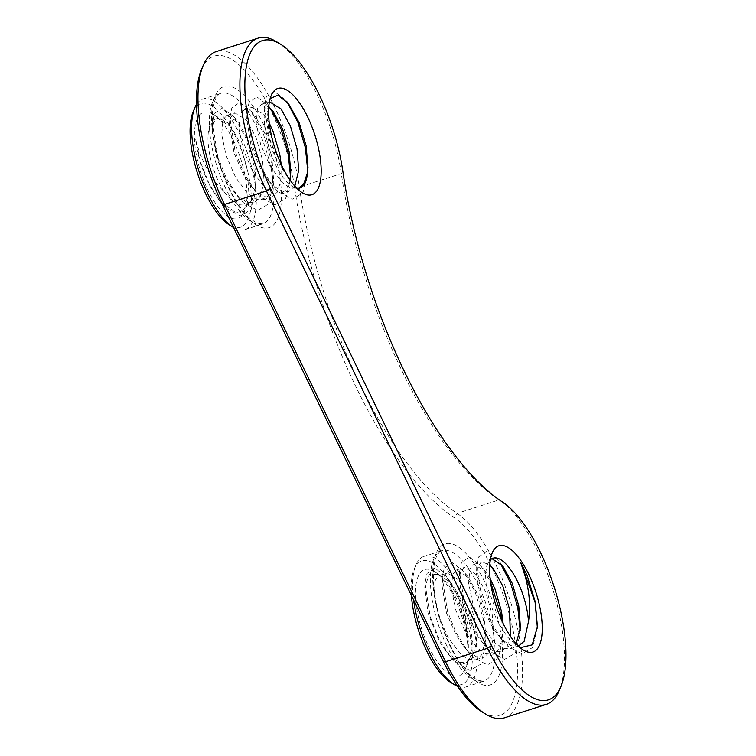 <?xml version="1.0" encoding="UTF-8"?>
<svg xmlns="http://www.w3.org/2000/svg" width="756" height="756" viewBox="0 0 756 756"><rect width="100%" height="100%" fill="white"/><g stroke="black" fill="none" stroke-linecap="round" stroke-linejoin="round"><path stroke-width="0.57" stroke-dasharray="3.78 2.83" d="M270.166 98.563L269.089 100.68L267.085 112.616L268.607 129.096L281.071 165.933L288.461 178.407L280.013 165.677C271.848 151.02 266.707 137.356 264.591 124.674A45.719 17.256 72.2 0 0 275.496 164.581A45.719 17.256 72.2 0 0 292.071 186.345A45.719 17.256 72.2 0 0 296.749 188.206M229.626 126.035C233.103 130.126 236.363 135.532 239.425 142.251L249.121 176.403L247.203 204.574L242.402 211.094L235.711 212.634L219.505 200.737L211.037 187.913C202.617 172.028 197.514 155.953 195.709 139.68C199.65 155.566 206.719 170.365 216.915 184.086L224.078 191.769A45.719 17.256 -107.8 0 1 219.051 182.697A45.719 17.256 -107.8 0 1 215.592 119.023A45.719 17.256 -107.8 0 1 223.502 120.648A45.719 17.256 -107.8 0 1 229.626 126.035L217.548 118.39L213.655 122.661L212.19 130.089L212.578 123.124L214.543 113.381L222.444 108.013L233.887 116.736L245.445 137.337L253.61 164.402L255.821 190.796L251.105 209.629L240.332 215.923L226.006 208.117L220.752 202.287L209.166 183.897L200.529 162.304L195.709 139.68M233.519 140.824A55.783 21.045 72.2 0 0 213.296 114.279A55.783 21.045 72.2 0 0 194.547 131.081A55.783 21.045 72.2 0 0 207.872 189.973A55.783 21.045 72.2 0 0 244.434 211.283A55.783 21.045 72.2 0 0 233.519 140.824M193.073 111.992A64.921 24.494 -107.8 0 1 235.626 136.798A64.921 24.494 -107.8 0 1 251.124 205.339A64.921 24.494 -107.8 0 1 229.314 224.901M233.566 227.556A68.579 25.874 72.2 0 0 244.878 229.663A68.579 25.874 72.2 0 0 239.69 134.152A68.579 25.874 72.2 0 0 202.967 99.064A68.579 25.874 72.2 0 0 196.503 104.489M411.396 595.416A64.921 24.494 -107.8 0 1 414.137 569.287A64.921 24.494 -107.8 0 1 456.69 594.084A64.921 24.494 -107.8 0 1 472.188 662.634A64.921 24.494 -107.8 0 1 450.378 682.195M457.541 686.297A68.579 25.874 72.2 0 0 465.942 686.958A68.579 25.874 72.2 0 0 460.754 591.438A68.579 25.874 72.2 0 0 424.021 556.359A68.579 25.874 72.2 0 0 415.8 565.242A68.579 25.874 72.2 0 0 413.636 600.056M277.093 42.052A109.733 41.41 -107.8 0 1 316.887 94.283A109.733 41.41 -107.8 0 1 341.315 173.625A273.351 103.147 72.2 0 0 402.183 371.272A273.351 103.147 72.2 0 0 499.055 499.924A109.733 41.41 -107.8 0 1 537.951 551.568A109.733 41.41 -107.8 0 1 559.402 690.171M504.318 717.86A109.733 41.41 72.2 0 0 516.556 623.709A109.733 41.41 72.2 0 0 457.125 513.381A273.351 103.147 -107.8 0 1 360.253 384.728A273.351 103.147 -107.8 0 1 299.385 187.082A109.733 41.41 72.2 0 0 216.188 51.597M281.185 164.335L280.93 180.779L277.206 192.26L271.395 197.146L263.891 196.636L255.811 191.145L250.926 185.787L243.555 174.834L234.105 153.118L229.455 124.551L230.92 117.123L234.814 112.852L246.56 120.081L255.944 137.318L262.512 159.951L264.118 182.045L259.951 197.798L254.129 202.684L246.636 202.173L238.546 196.692L233.661 191.334L226.29 180.372L216.84 158.666L212.19 130.089M224.078 191.769L230.599 199.244L238.679 204.725L246.172 205.245L251.994 200.349L256.208 183.888L254.564 162.502L247.996 139.869L238.216 122.132L226.866 115.403L222.963 119.675L221.669 134.502L226.157 155.67L235.598 177.386L247.864 193.706L255.944 199.187L263.438 199.697L269.259 194.812L273.474 178.35L271.82 156.964L265.252 134.332L255.481 116.594L244.122 109.866L240.228 114.137L238.934 128.964L243.413 150.132L252.863 171.848L265.12 188.159L273.209 193.64L280.703 194.16L286.524 189.265L289.898 179.824M294.812 186.146L288.66 191.608L281.156 191.088L273.077 185.607L268.191 180.249L260.811 169.297L251.37 147.581L246.721 119.004L248.185 111.586L252.079 107.305L263.825 114.534L269.278 123.181M264.591 124.674L263.976 113.466L265.441 106.038L269.429 101.739M268.758 106.87L261.387 104.319L257.494 108.59L256.199 123.426L260.678 144.594L270.128 166.301L282.385 182.621L290.465 188.102L299.026 188.197M520.213 647.703L517.095 646.096L507.352 636.902L498.091 622.245C489.444 604.431 485.305 588.13 485.664 573.341A45.719 17.256 72.2 0 1 487.62 564.118L492.203 553.005M490.342 559.884A45.719 17.256 72.2 0 0 487.62 564.118M454.583 598.119A55.783 21.045 72.2 0 0 434.36 571.564A55.783 21.045 72.2 0 0 415.611 588.376A55.783 21.045 72.2 0 0 428.935 647.268A55.783 21.045 72.2 0 0 465.498 668.569A55.783 21.045 72.2 0 0 454.583 598.119M503.08 623.388L503.165 632.866L498.951 649.328L493.139 654.223L485.635 653.704L477.556 648.223L465.29 631.903L455.849 610.196L451.37 589.028L452.664 574.201L456.558 569.92L468.304 577.149L477.688 594.386L484.256 617.028L485.91 638.414L481.685 654.866L475.874 659.761L468.37 659.241L460.291 653.76L448.034 637.45L438.584 615.734L434.105 594.566L435.399 579.739L439.293 575.467L450.652 582.196L456.114 590.625L459.884 599.395C465.516 614.581 468.342 630.75 468.361 647.892C467.662 631.269 463.693 614.826 456.444 598.563L447.788 583.386L438.82 574.352L429.238 574.258L424.777 587.469L428.009 613.069L439 640.719L446.267 651.596L450.576 656.359A45.719 17.256 -107.8 0 0 464.6 663.381L466.565 662.747L459.062 662.237L450.576 656.359M456.114 590.625A45.719 17.256 -107.8 0 1 461.141 599.697A45.719 17.256 -107.8 0 1 470.081 657.455A45.719 17.256 -107.8 0 1 464.6 663.381M510.461 636.372L506.907 646.777L501.086 651.672L493.592 651.152L485.513 645.671L480.618 640.313L473.247 629.351L463.806 607.644L459.147 579.068L460.612 571.64L464.505 567.369L476.252 574.598L485.645 591.835L492.213 614.477L493.81 636.561L489.642 652.315L483.821 657.21L476.327 656.69L468.248 651.209L463.362 645.851L455.981 634.898L446.541 613.182L441.882 584.615L443.347 577.187L447.25 572.916L458.996 580.135L468.38 597.382L474.948 620.014L476.554 642.109L472.377 657.862L466.565 662.747M518.436 646.096L510.858 645.615L502.768 640.134L497.883 634.766L490.512 623.813L481.062 602.097L476.412 573.53L477.877 566.102L481.77 561.831L489.775 564.93M490.134 578.614L485.172 571.111L473.823 564.382L469.92 568.654L468.625 583.481L473.114 604.658L482.555 626.365L494.821 642.685L502.901 648.166L510.394 648.676L516.206 643.8M492.024 558.646L491.088 558.845L487.185 563.116L485.664 573.341M201.37 69.864A106.076 40.03 -107.8 0 1 250.52 77.046A106.076 40.03 -107.8 0 1 294.509 187.082A277.008 104.526 72.2 0 0 454.356 517.747A106.076 40.03 -107.8 0 1 515.696 645.274A106.076 40.03 -107.8 0 1 481.638 711.632M288.461 178.407L269.58 140.144L264.364 106.501L266.339 96.759L274.23 91.391L285.683 100.113L287.025 101.871M307.73 170.563L307.616 174.173L302.891 193.007L292.118 199.3L277.792 191.495L272.538 185.664L260.962 167.274L252.324 145.681L247.108 112.039L249.074 102.296L256.964 96.938L268.418 105.66L270.648 108.656M290.465 176.044L290.351 179.72L285.636 198.554L274.863 204.838L260.527 197.042L255.273 191.211L243.697 172.812L235.059 151.219L229.843 117.586L231.809 107.843L239.709 102.476L251.153 111.198L262.701 131.799L270.875 158.864L273.086 185.258L268.371 204.092L257.598 210.376L243.271 202.58L238.008 196.749L226.431 178.359L217.794 156.766L212.578 123.124M537.365 627.641L532.593 647.533L521.82 653.817L507.493 646.021L502.23 640.19L490.653 621.791L482.016 600.198L476.8 566.565L478.765 556.822L486.666 551.455L498.109 560.177L500.34 563.173M520.166 630.561L520.043 634.237L515.327 653.071L504.554 659.355L490.228 651.559L484.974 645.728L473.388 627.338L464.751 605.745L459.535 572.103L461.5 562.36L469.4 557.002L480.854 565.724L490.55 582.063M501.823 620.704L502.787 639.784L498.062 658.618L487.289 664.902L472.963 657.096L467.709 651.266L456.123 632.876L447.486 611.283L442.269 577.641L444.245 567.898L452.135 562.54L463.589 571.262L475.137 591.853L483.301 618.928L485.522 645.322L480.797 664.155L470.024 670.44L455.698 662.643L450.444 656.813L438.867 638.414L430.23 616.82L425.014 583.188L426.979 573.445L434.87 568.077L446.323 576.8L457.871 597.401L466.046 624.465L468.361 647.892M263.532 124.485A74.069 27.953 72.2 0 0 215.999 94.018A74.069 27.953 72.2 0 0 229.465 189.756A74.069 27.953 72.2 0 0 276.998 220.223A74.069 27.953 72.2 0 0 263.532 124.485M225.893 188.887A68.579 25.874 -107.8 0 1 220.705 93.366A68.579 25.874 -107.8 0 1 257.427 128.454A68.579 25.874 -107.8 0 1 262.615 223.974A68.579 25.874 -107.8 0 1 225.893 188.887M484.596 581.78A74.069 27.953 72.2 0 0 437.053 551.304A74.069 27.953 72.2 0 0 450.529 647.042A74.069 27.953 72.2 0 0 498.062 677.508A74.069 27.953 72.2 0 0 484.596 581.78M446.957 646.182A68.579 25.874 -107.8 0 1 441.769 550.661A68.579 25.874 -107.8 0 1 478.491 585.749A68.579 25.874 -107.8 0 1 483.679 681.26A68.579 25.874 -107.8 0 1 446.957 646.182M502.74 502.22L499.055 499.924L457.125 513.381L454.356 517.747M294.509 187.082L299.385 187.082L341.315 173.625L342.884 171.555M244.878 229.663L262.615 223.974L256.388 223.011L248.96 217.596C242.307 211.245 235.844 201.691 229.569 188.915C217.482 162.616 211.737 137.97 212.323 114.978C212.833 107.135 214.118 101.417 216.169 97.826C218.361 94.613 219.873 93.13 220.705 93.366L202.967 99.064M465.942 686.958L483.679 681.26L477.452 680.296L470.024 674.881C463.371 668.54 456.907 658.977 450.633 646.21C438.546 619.911 432.801 595.265 433.386 572.273C433.897 564.43 435.182 558.703 437.233 555.112C439.425 551.908 440.937 550.425 441.769 550.661L424.021 556.359M269.089 100.68L271.139 95.71M292.071 186.345L302.277 192.714M223.502 120.648L213.296 114.279M226.866 115.403L234.814 112.852M244.122 109.866L252.079 107.305M261.387 104.319L269.344 101.767M246.172 205.245L254.129 202.684M263.438 199.697L271.395 197.146M280.703 194.16L288.66 191.608M297.968 188.622L299.981 187.97M438.82 574.352L434.36 571.564M470.081 657.455L465.498 668.569M439.293 575.467L447.25 572.916M456.558 569.92L464.505 567.369M473.823 564.382L481.77 561.831M491.088 558.845L493.101 558.193M475.874 659.761L483.821 657.21M493.139 654.223L501.086 651.672M510.394 648.676L518.351 646.125M517.095 646.106L523.341 650.009M215.592 119.023L217.548 118.39M414.137 569.287L415.8 565.242M247.203 204.574L244.434 211.283M233.661 191.334L238.008 196.749M229.455 124.551L229.843 117.586M250.926 185.787L255.273 191.211M246.721 119.004L247.108 112.039M268.191 180.249L272.538 185.664M263.976 113.466L264.364 106.501M220.752 202.287L219.505 200.737M285.683 100.123L288.395 103.506M307.616 174.173L307.985 167.501M268.418 105.66L272.746 111.047M290.351 179.72L290.739 172.812M251.153 111.198L255.481 116.594M273.086 185.258L273.474 178.35M233.897 116.745L238.216 122.132M255.821 190.796L256.208 183.888M502.23 640.19L497.883 634.766M476.8 566.565L476.412 573.53M484.974 645.728L480.618 640.313M459.535 572.103L459.147 579.068M467.709 651.266L463.362 645.851M442.269 577.641L441.882 584.615M450.444 656.813L446.267 651.596M425.014 583.188L424.777 587.469M450.652 582.196L446.323 576.809M485.91 638.414L485.522 645.322M467.907 576.658L463.589 571.262M503.165 632.866L502.787 639.784M485.172 571.111L480.854 565.724M520.43 627.329L520.043 634.237M502.438 565.573L498.119 560.187M537.422 626.696L537.308 628.699"/><path stroke-width="1.13" d="M282.054 166.169A55.783 21.045 -107.8 0 1 271.139 95.71A55.783 21.045 -107.8 0 1 307.701 117.019A55.783 21.045 -107.8 0 1 321.026 175.902A55.783 21.045 -107.8 0 1 302.277 192.714A55.783 21.045 -107.8 0 1 282.054 166.169M296.749 188.206A45.719 17.256 72.2 0 0 299.981 187.97A45.719 17.256 72.2 0 0 307.418 172.822L307.985 167.501L306.085 145.511L299.13 122.595L288.395 103.506L277.934 95.19L270.166 98.563M233.018 227.225L229.314 224.901A64.921 24.494 -107.8 0 1 205.764 194.008A64.921 24.494 -107.8 0 1 193.073 111.992L194.746 107.957A68.579 25.874 72.2 0 0 208.155 194.585A68.579 25.874 72.2 0 0 233.018 227.225A68.579 25.874 72.2 0 0 233.566 227.556M413.636 600.056A68.579 25.874 72.2 0 0 429.219 651.87A68.579 25.874 72.2 0 0 454.082 684.511L450.378 682.195A64.921 24.494 -107.8 0 1 426.828 651.294A64.921 24.494 -107.8 0 1 411.396 595.416M454.082 684.511A68.579 25.874 72.2 0 0 457.541 686.297M502.74 502.22A277.008 104.526 -107.8 0 1 404.564 371.848A277.008 104.526 -107.8 0 1 342.884 171.555A106.076 40.03 72.2 0 0 319.268 94.859A106.076 40.03 72.2 0 0 280.807 44.368A106.076 40.03 72.2 0 0 245.161 76.337A106.076 40.03 72.2 0 0 270.487 188.329L491.551 645.615A106.076 40.03 72.2 0 0 561.075 686.136A106.076 40.03 72.2 0 0 540.332 552.145A106.076 40.03 72.2 0 0 502.74 502.22M561.075 686.136L559.402 690.171A109.733 41.41 -107.8 0 1 546.248 704.403A109.733 41.41 -107.8 0 1 487.488 648.261L266.424 190.975A109.733 41.41 -107.8 0 1 258.117 38.14A109.733 41.41 -107.8 0 1 277.093 42.052L280.807 44.368M269.278 123.181L273.209 131.771L279.777 154.413L281.185 164.335M269.429 101.739L281.09 108.996L290.474 126.233L297.042 148.875L298.677 170.421L294.812 186.146M289.898 179.824L290.739 172.812L289.085 151.427L282.517 128.785L273.133 111.548L268.758 106.87M299.026 188.197L303.78 183.727L307.418 172.822M503.118 623.454A55.783 21.045 -107.8 0 1 492.203 553.005A55.783 21.045 -107.8 0 1 528.765 574.305A55.783 21.045 -107.8 0 1 542.09 633.197A55.783 21.045 -107.8 0 1 523.341 650.009A55.783 21.045 -107.8 0 1 503.118 623.454M490.342 559.884A45.719 17.256 72.2 0 1 493.101 558.193A45.719 17.256 72.2 0 1 517.586 581.581A45.719 17.256 72.2 0 1 528.491 621.489C530.646 607.474 529.578 592.506 525.288 576.573L520.742 562.577L527.093 575.401L535.191 601.596L537.422 626.696L532.186 644.84L520.213 647.703M489.775 564.93L493.517 569.06L502.901 586.297L509.468 608.93L510.461 636.372M503.08 623.388L501.521 611.481L494.953 588.848L490.134 578.614M516.206 643.8L520.43 627.329L518.786 605.943L512.218 583.311L502.825 566.064L492.024 558.646M528.491 621.489L524.173 641.239L518.436 646.096M485.352 713.947L481.638 711.632A106.076 40.03 -107.8 0 1 443.167 661.141L222.113 203.855A106.076 40.03 -107.8 0 1 201.37 69.864L203.033 65.829A109.733 41.41 72.2 0 0 224.494 204.432L445.558 661.717A109.733 41.41 72.2 0 0 485.352 713.947A109.733 41.41 72.2 0 0 504.318 717.86L546.248 704.403M258.117 38.14L216.188 51.597A109.733 41.41 72.2 0 0 203.033 65.829M196.503 104.489A68.579 25.874 72.2 0 0 194.746 107.957M287.025 101.871L297.826 122.179L305.396 147.779L307.73 170.563M270.648 108.656L280.949 128.7L288.14 153.326L290.465 176.044M520.742 562.577L535.097 602.305L537.365 627.641M500.34 563.173L510.65 583.216L517.832 607.843L520.166 630.561M490.55 582.063L500.567 613.381L501.823 620.704M222.113 203.855L224.494 204.432L266.424 190.975L270.487 188.329M443.167 661.141L445.558 661.717L487.488 648.261L491.551 645.615"/></g></svg>
